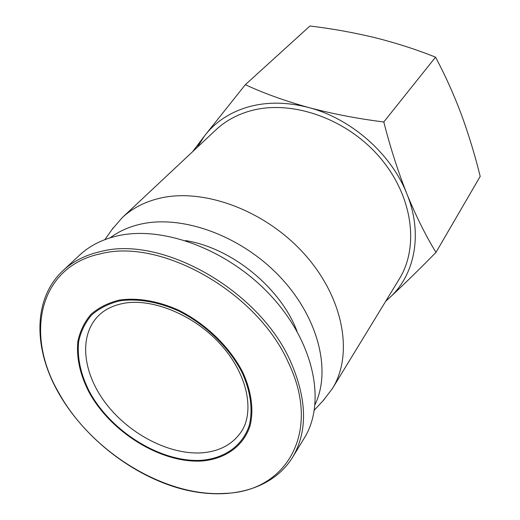<?xml version="1.0" encoding="UTF-8"?>
<svg xmlns="http://www.w3.org/2000/svg" width="520" height="520" viewBox="0 0 520 520"><rect width="100%" height="100%" fill="white"/><g stroke="black" fill="none" stroke-linecap="round" stroke-linejoin="round"><path stroke-width="0.78" d="M332.371 388.642L399.295 279C419.653 246.253 412.549 194.779 378.944 156.364C345.469 117.877 290.693 99.34 250.185 110.923C236.737 114.751 225.322 121.056 215.95 129.831L122.213 217.659C132.015 208.481 144.235 202.078 158.892 198.445C203.021 187.421 265.226 210.223 304.434 254.111C343.804 297.921 353.704 354.478 332.371 388.642L322.978 400.855M110.208 237.803C118.697 231.439 128.713 226.915 140.263 224.237C181.87 214.442 240.35 235.346 279.208 276.022C318.175 316.647 331.578 370.103 315.088 404.495M385.918 300.918L389.415 297.882C414.882 274.995 423.209 233.883 406.894 193.915C391.268 153.933 351.325 118.671 308.861 107.588C287.267 101.94 267.111 101.706 248.397 106.892C229.886 112.314 215.274 121.973 204.561 135.863L197.21 147.388M385.691 301.281L389.415 297.882C403.709 284.655 419.231 269.483 435.975 252.375C425.711 235.612 416.013 216.125 406.894 193.915C397.976 171.347 390.273 147.368 383.793 121.979C357.793 118.716 332.813 113.919 308.861 107.588C285.207 100.997 264.024 93.366 245.317 84.702L204.561 135.863L192.589 151.716M185.425 240.584C231.368 247.624 280.826 287.865 297.063 331.416M63.018 270.627L79.567 255.171C89.564 245.837 102.174 239.415 117.397 235.898C163.449 225.141 229.697 250.224 272.084 297.037C314.632 343.766 326.125 403.065 304.317 438.022L292.546 457.379C271.264 491.719 224.003 501.741 176.547 487.507C128.941 473.083 83.005 436.196 58.422 392.71C33.3 348.699 32.773 298.636 63.018 270.627C73.041 261.267 85.755 254.865 101.153 251.42C162.156 235.339 259.493 290.42 290.537 361.433C307.164 399.425 307.834 431.405 292.552 457.379M119.359 300.072C137.111 297.472 157.762 300.892 178.419 310.096C205.784 323.648 229.873 347.035 242.866 372.482C251.556 391.612 253.936 410.28 250.023 425.978C243.367 446.089 225.771 458.588 203.028 460.902C162.376 464.139 111.338 432.985 89.102 392.34C79.989 374.647 76.252 357.617 77.883 341.257C80.1 330.986 84.481 322.01 91.013 314.327C98.722 307.606 108.173 302.855 119.359 300.072M112.164 229.339L122.213 217.659M245.317 84.702L309.953 26C332.105 28.672 353.821 32.572 375.096 37.7C396.207 43.017 416.351 49.498 435.539 57.155L383.793 121.979M435.975 252.375L480.2 176.397C474.903 154.915 468.546 134.062 461.123 113.828C453.55 93.795 445.022 74.906 435.539 57.155M225.102 493.363C165.126 497.484 91.195 451.822 58.819 392.847C24.531 334.536 38.681 266.507 100.9 253.708C161.31 237.881 257.621 292.428 288.425 362.7C322.147 432.647 285.831 491.79 225.102 493.363M202.865 452.745C170.625 455.403 130.663 435.078 106.919 404.807C83.116 374.601 78.156 336.954 97.851 316.361C104.059 309.842 112.58 305.513 123.409 303.387C152.256 297.687 195.26 315.204 221.91 345.865C248.905 376.565 254.43 413.53 240.689 432.575C232.141 444.509 219.531 451.23 202.865 452.745M119.763 300.853C137.352 298.285 157.807 301.678 178.263 310.798C205.368 324.22 229.222 347.373 242.099 372.58C250.712 391.534 253.078 410.026 249.21 425.581C242.632 445.517 225.206 457.906 202.67 460.213C162.39 463.444 111.774 432.549 89.739 392.256C80.711 374.719 77.012 357.838 78.644 341.627C80.847 331.454 85.189 322.562 91.669 314.958C99.314 308.295 108.68 303.596 119.763 300.853M314.379 410.085L324.272 399.464M104.877 239.636L113.263 227.786"/></g></svg>
